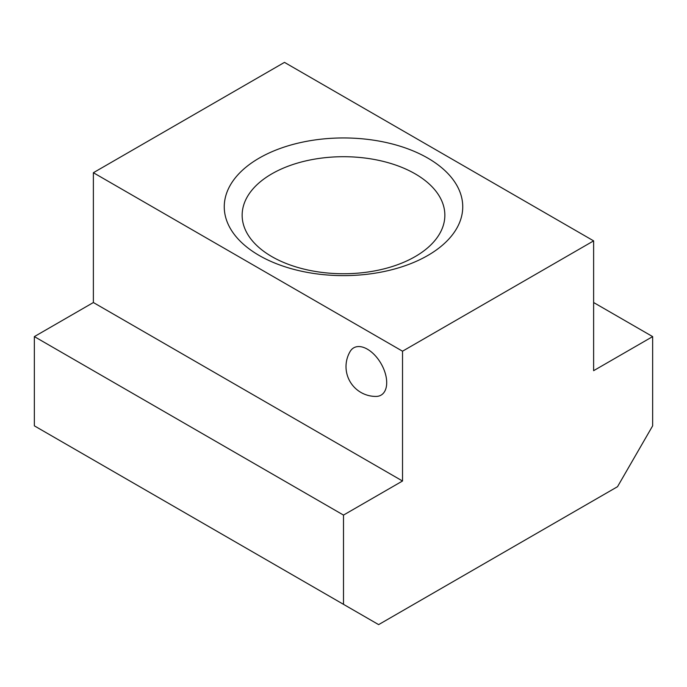 <?xml version="1.0" encoding="UTF-8"?>
<svg xmlns="http://www.w3.org/2000/svg" width="687" height="687" viewBox="0 0 687 687"><rect width="100%" height="100%" fill="white"/><g stroke="black" fill="none" stroke-linecap="round" stroke-linejoin="round"><path stroke-width="1.03" d="M415.163 173.845A101.35 58.515 0 0 0 304.71 161.162A101.35 58.515 0 0 0 242.15 215.229A101.35 58.515 0 0 0 271.837 256.603A101.35 58.515 0 0 0 382.29 269.287A101.35 58.515 0 0 0 444.85 215.229A101.35 58.515 0 0 0 415.163 173.845M259.188 255.47A119.237 68.837 180 0 1 259.188 158.113A119.237 68.837 180 0 1 427.812 158.113A119.237 68.837 180 0 1 427.812 255.47A119.237 68.837 180 0 1 259.188 255.47M343.5 515.087L402.522 481.012L402.522 351.203L593.628 240.871L593.628 370.679L652.65 336.604L652.65 425.846L617.519 486.697L378.631 624.62L343.5 604.337L343.5 515.087L34.35 336.604L34.35 425.846L343.5 604.337M376.167 396.425A27.317 15.775 -120 0 0 386.171 377.12A27.317 15.775 -120 0 0 367.39 349.185A27.317 15.775 -120 0 0 350.181 351.418A29.807 29.807 0 0 0 376.167 396.425M593.628 240.871L284.478 62.38L93.372 172.72L93.372 302.529L34.35 336.604M402.522 351.203L93.372 172.72M652.65 336.604L593.628 302.529M402.522 481.012L93.372 302.529"/></g></svg>
